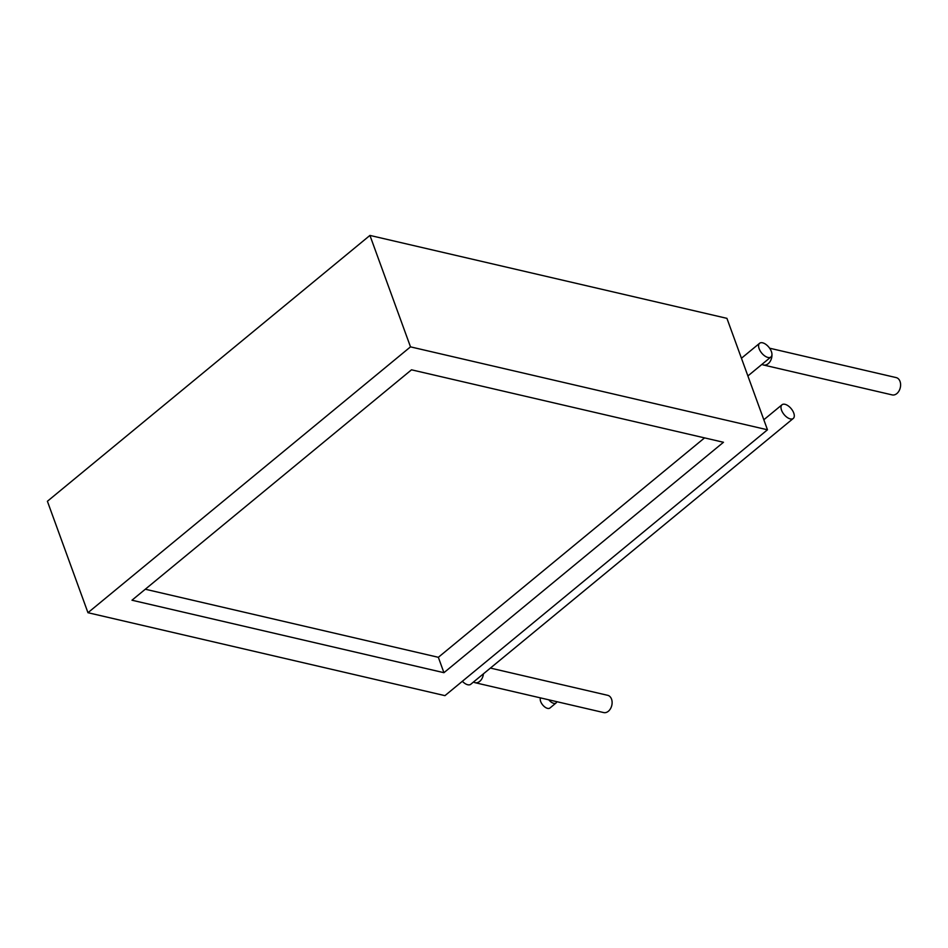 <?xml version="1.0" encoding="UTF-8"?>
<svg xmlns="http://www.w3.org/2000/svg" width="948" height="948" viewBox="0 0 948 948"><rect width="100%" height="100%" fill="white"/><g stroke="black" fill="none" stroke-linecap="round" stroke-linejoin="round"><path stroke-width="1.42" d="M87.963 612.704L410.496 346.861L767.477 429.788L444.944 695.642L87.963 612.704L47.4 501.267L369.933 235.424L410.496 346.861M411.503 369.815L723.466 442.278L443.937 672.689L131.973 600.214L411.503 369.815M369.933 235.424L726.926 318.35L767.477 429.788M704.554 437.893L438.343 657.308L443.937 672.689M438.343 657.308L145.293 589.229M762.595 342.809A8.876 4.622 -129.5 0 1 770.333 349.326A8.876 4.622 -129.5 0 1 770.914 356.981A8.876 4.622 -129.5 0 1 767.927 357.443A8.876 4.622 -129.5 0 1 760.189 350.914A8.876 4.622 -129.5 0 1 759.609 343.271A8.876 4.622 -129.5 0 1 762.595 342.809M769.598 348.2L896.192 377.6A8.876 6.269 103.1 0 1 900.6 384.426A8.876 6.269 103.1 0 1 896.844 393.574A8.876 6.269 103.1 0 1 892.175 394.901L763.531 365.016A8.876 6.269 103.1 0 1 761.979 364.34M771.945 354.268A8.876 6.269 103.1 0 1 768.2 363.688A8.876 6.269 103.1 0 1 763.531 365.016M784.98 404.31A8.864 4.61 -129.5 0 1 792.694 410.816A8.864 4.61 -129.5 0 1 793.275 418.447A8.864 4.61 -129.5 0 1 790.3 418.909A8.864 4.61 -129.5 0 1 782.586 412.404A8.864 4.61 -129.5 0 1 782.005 404.772A8.864 4.61 -129.5 0 1 784.98 404.31M793.275 418.447L470.741 684.29A8.864 4.61 -129.5 0 1 467.755 684.752A8.864 4.61 -129.5 0 1 462.351 681.292M490.412 668.079L607.715 695.322A8.864 6.257 103.1 0 1 612.112 702.124A8.864 6.257 103.1 0 1 608.367 711.249A8.864 6.257 103.1 0 1 603.698 712.576L475.067 682.69A8.864 6.257 103.1 0 1 473.514 682.003M483.421 673.827A8.864 6.257 103.1 0 1 479.724 681.363A8.864 6.257 103.1 0 1 475.067 682.69M556.808 701.686A6.992 3.638 -129.5 0 1 556.073 702.954L549.935 708.014A6.992 3.638 -129.5 0 1 547.589 708.381A6.992 3.638 -129.5 0 1 541.912 703.914A6.992 3.638 -129.5 0 1 540.514 697.906M556.073 702.954A6.992 3.638 -129.5 0 1 553.727 703.321A6.992 3.638 -129.5 0 1 548.785 699.825M770.914 356.981L747.889 375.953M759.609 343.271L741.443 358.249M782.005 404.772L763.827 419.751"/></g></svg>
